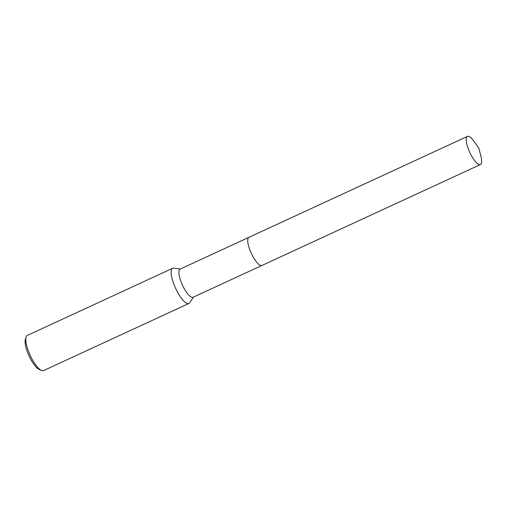 <?xml version="1.0" encoding="UTF-8"?>
<svg xmlns="http://www.w3.org/2000/svg" width="507" height="507" viewBox="0 0 507 507"><rect width="100%" height="100%" fill="white"/><g stroke="black" fill="none" stroke-linecap="round" stroke-linejoin="round"><path stroke-width="0.76" d="M247.898 238.936A15.495 4.582 65.2 0 0 249.514 248.943A15.495 4.582 65.2 0 0 260.034 265.212M248.855 237.371L180.093 269.128A15.495 4.582 65.2 0 0 180.65 280.751A15.495 4.582 65.2 0 0 193.085 297.26L261.846 265.503M180.467 268.957L173.711 268.152A19.367 5.729 65.2 0 0 172.653 268.298A19.367 5.729 65.2 0 0 173.35 282.824A19.367 5.729 65.2 0 0 188.896 303.465A19.367 5.729 65.2 0 0 189.694 302.755L193.459 297.089M172.653 268.298L27.308 335.431A19.367 5.729 65.2 0 0 26.098 337.041A19.367 5.729 65.2 0 0 28.005 349.957A19.367 5.729 65.2 0 0 41.542 370.478A19.367 5.729 65.2 0 0 43.551 370.598L188.896 303.465M26.098 337.041L25.35 339.411A17.428 5.152 65.2 0 0 27.067 351.04A17.428 5.152 65.2 0 0 39.248 369.508L41.542 370.478M478.874 164.452A15.495 4.582 65.2 0 0 480.446 164.534A15.495 4.582 65.2 0 0 480.902 156.232L478.842 148.209L474.07 141.44A15.495 4.582 65.2 0 0 469.026 136.484A15.495 4.582 65.2 0 0 467.454 136.402A15.495 4.582 65.2 0 0 468.842 150.205A15.495 4.582 65.2 0 0 478.874 164.452M467.454 136.402L248.956 237.32A15.502 4.582 65.2 0 0 250.344 251.123A15.502 4.582 65.2 0 0 260.383 265.376A15.502 4.582 65.2 0 0 261.954 265.459L480.446 164.534"/></g></svg>
